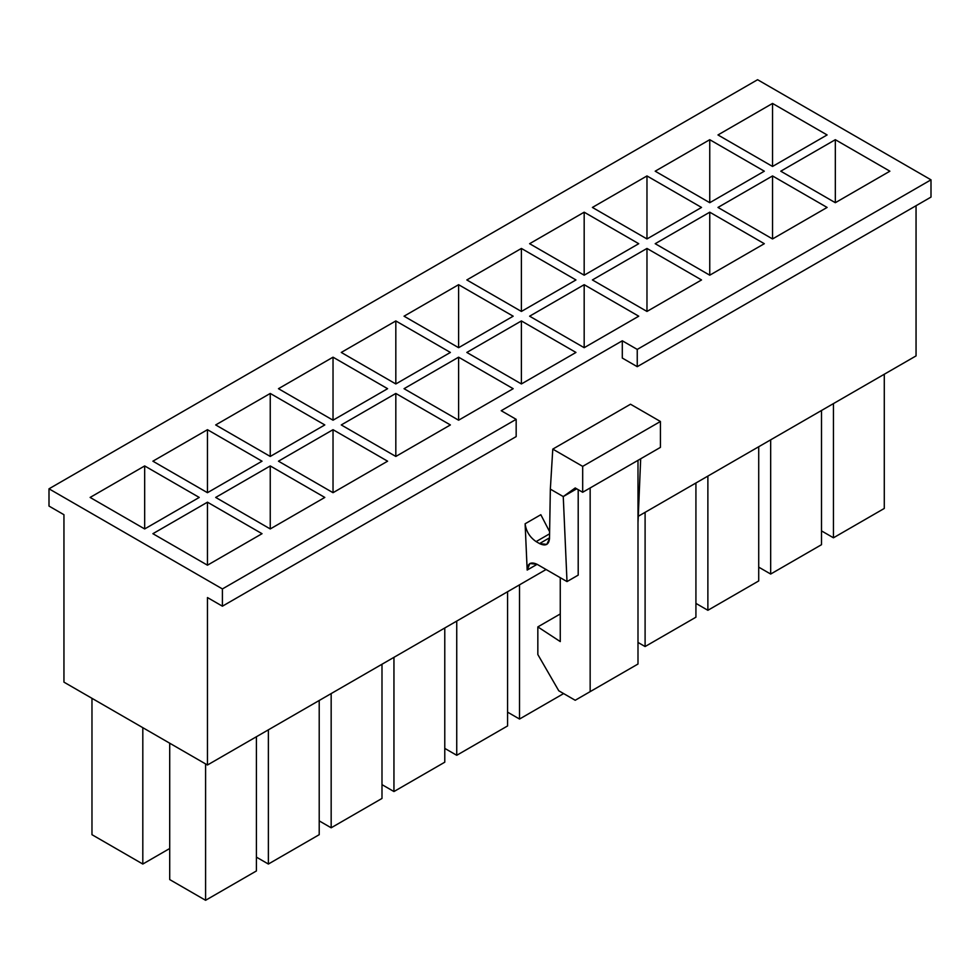<?xml version="1.0" encoding="UTF-8"?>
<svg xmlns="http://www.w3.org/2000/svg" width="980" height="980" viewBox="0 0 980 980"><rect width="100%" height="100%" fill="white"/><g stroke="black" fill="none" stroke-linecap="round" stroke-linejoin="round"><path stroke-width="1.47" d="M63.945 682.141L63.945 514.708L63.945 682.141L207.466 765L546.081 569.503L207.466 765L63.945 682.141M622.3 358.055L622.3 340.795L501.209 410.706L622.3 340.795L637.245 349.419L931 179.83L757.589 79.711L49 488.812L222.411 588.931L516.166 419.33L501.209 410.706L516.166 419.33L516.166 436.59L222.411 606.191L222.411 588.931L49 488.812L49 506.072L63.945 514.708L49 506.072L49 488.812L757.589 79.711L931 179.83L931 197.09L637.245 366.679L637.245 349.419L622.3 340.795L622.3 358.055L637.245 366.679L622.3 358.055M207.466 597.555L207.466 765L207.466 597.555L222.411 606.191L207.466 597.555M638.274 516.276L916.055 355.899L916.055 205.714L916.055 355.899L638.274 516.276M527.167 570.066L525.121 523.773L540.825 514.708L525.121 523.773C526.101 531.27 529.764 537.212 536.109 541.597L549.584 533.818L536.109 541.597L539.539 543.582L549.51 537.824L539.539 543.582L546.791 544.402L549.498 538.633L550.344 489.13L563.255 496.578L567.004 581.581L578.2 575.125L578.2 489.682L578.2 575.125L567.004 581.581L537.114 564.321L527.167 570.066L537.114 564.321L529.862 563.5L527.167 570.066C527.51 563.341 530.829 561.43 537.114 564.321L567.004 581.581L563.255 496.578L575.211 487.954L582.684 492.266L582.684 466.37L552.781 449.11L550.344 489.13L552.781 449.11L630.52 404.226L660.422 421.486L660.422 447.382L660.422 421.486L630.52 404.226L552.781 449.11L582.684 466.37L660.422 421.486L582.684 466.37L582.684 492.266L660.422 447.382L582.684 492.266L575.211 487.954L563.255 496.578L576.706 488.812L563.255 496.578L550.344 489.13L549.498 538.633C548.825 544.758 545.505 546.411 539.539 543.582L536.109 541.597C529.764 537.212 526.101 531.27 525.121 523.773L527.167 570.066M169.712 848.509L142.811 864.042L91.973 834.691L91.973 698.323L91.973 834.691L142.811 864.042L142.811 727.675L142.811 864.042L169.712 848.509M152.892 533.696L207.466 502.189L262.028 533.696L207.466 565.191L152.892 533.696L207.466 565.191L262.028 533.696L207.466 502.189L207.466 565.191L207.466 502.189L152.892 533.696M215.686 497.436L270.247 465.941L324.809 497.436L270.247 528.943L215.686 497.436L270.247 528.943L324.809 497.436L270.247 465.941L270.247 528.943L270.247 465.941L215.686 497.436M278.467 461.188L333.029 429.693L387.602 461.188L333.029 492.695L278.467 461.188L333.029 492.695L387.602 461.188L333.029 429.693L333.029 492.695L333.029 429.693L278.467 461.188M341.26 424.94L395.822 393.446L450.384 424.94L395.822 456.447L341.26 424.94L395.822 456.447L450.384 424.94L395.822 393.446L395.822 456.447L395.822 393.446L341.26 424.94M404.042 388.693L458.603 357.185L513.177 388.693L458.603 420.2L404.042 388.693L458.603 420.2L513.177 388.693L458.603 357.185L458.603 420.2L458.603 357.185L404.042 388.693M466.823 352.445L521.397 320.938L575.958 352.445L521.397 383.952L466.823 352.445L521.397 383.952L575.958 352.445L521.397 320.938L521.397 383.952L521.397 320.938L466.823 352.445M529.616 316.197L584.178 284.69L638.74 316.197L584.178 347.692L529.616 316.197L584.178 347.692L638.74 316.197L584.178 284.69L584.178 347.692L584.178 284.69L529.616 316.197M592.398 279.949L646.971 248.442L701.533 279.949L646.971 311.444L592.398 279.949L646.971 311.444L701.533 279.949L646.971 248.442L646.971 311.444L646.971 248.442L592.398 279.949M655.191 243.702L709.753 212.195L764.314 243.702L709.753 275.196L655.191 243.702L709.753 275.196L764.314 243.702L709.753 212.195L709.753 275.196L709.753 212.195L655.191 243.702M717.973 207.442L772.534 175.947L827.108 207.442L772.534 238.949L717.973 207.442L772.534 238.949L827.108 207.442L772.534 175.947L772.534 238.949L772.534 175.947L717.973 207.442M780.766 171.194L835.327 139.699L889.889 171.194L835.327 202.701L780.766 171.194L835.327 202.701L889.889 171.194L835.327 139.699L835.327 202.701L835.327 139.699L780.766 171.194M717.973 134.946L772.534 103.439L827.108 134.946L772.534 166.453L717.973 134.946L772.534 166.453L827.108 134.946L772.534 103.439L772.534 166.453L772.534 103.439L717.973 134.946M655.191 171.194L709.753 139.699L764.314 171.194L709.753 202.701L655.191 171.194L709.753 202.701L764.314 171.194L709.753 139.699L709.753 202.701L709.753 139.699L655.191 171.194M592.398 207.442L646.971 175.947L701.533 207.442L646.971 238.949L592.398 207.442L646.971 238.949L701.533 207.442L646.971 175.947L646.971 238.949L646.971 175.947L592.398 207.442M529.616 243.702L584.178 212.195L638.74 243.702L584.178 275.196L529.616 243.702L584.178 275.196L638.74 243.702L584.178 212.195L584.178 275.196L584.178 212.195L529.616 243.702M466.823 279.949L521.397 248.442L575.958 279.949L521.397 311.444L466.823 279.949L521.397 311.444L575.958 279.949L521.397 248.442L521.397 311.444L521.397 248.442L466.823 279.949M404.042 316.197L458.603 284.69L513.177 316.197L458.603 347.692L404.042 316.197L458.603 347.692L513.177 316.197L458.603 284.69L458.603 347.692L458.603 284.69L404.042 316.197M341.26 352.445L395.822 320.938L450.384 352.445L395.822 383.952L341.26 352.445L395.822 383.952L450.384 352.445L395.822 320.938L395.822 383.952L395.822 320.938L341.26 352.445M278.467 388.693L333.029 357.185L387.602 388.693L333.029 420.2L278.467 388.693L333.029 420.2L387.602 388.693L333.029 357.185L333.029 420.2L333.029 357.185L278.467 388.693M215.686 424.94L270.247 393.446L324.809 424.94L270.247 456.447L215.686 424.94L270.247 456.447L324.809 424.94L270.247 393.446L270.247 456.447L270.247 393.446L215.686 424.94M152.892 461.188L207.466 429.693L262.028 461.188L207.466 492.695L152.892 461.188L207.466 492.695L262.028 461.188L207.466 429.693L207.466 492.695L207.466 429.693L152.892 461.188M90.111 497.436L144.673 465.941L199.234 497.436L144.673 528.943L90.111 497.436L144.673 528.943L199.234 497.436L144.673 465.941L144.673 528.943L144.673 465.941L90.111 497.436M205.592 900.289L169.712 879.575L205.592 900.289L205.592 763.922L205.592 900.289L256.417 870.951L205.592 900.289M319.211 834.691L268.373 864.042L256.417 857.133L268.373 864.042L268.373 729.831L268.373 864.042L319.211 834.691L319.211 700.48L319.211 834.691M381.992 798.443L331.166 827.794L319.211 820.885L331.166 827.794L331.166 693.583L331.166 827.794L381.992 798.443L381.992 664.232L381.992 798.443M444.773 762.195L393.948 791.546L381.992 784.637L393.948 791.546L393.948 657.335L393.948 791.546L444.773 762.195L444.773 627.984L444.773 762.195M456.741 755.286L444.773 748.389L456.741 755.286L456.741 621.075L456.741 755.286L507.567 725.947L456.741 755.286M563.623 693.583L519.523 719.038L507.567 712.142L519.523 719.038L519.523 584.827L519.523 719.038L563.623 693.583M645.097 646.543L637.992 642.439L645.097 646.543L645.097 512.332L645.097 646.543L695.923 617.204L645.097 646.543M758.716 580.944L707.879 610.295L695.923 603.386L707.879 610.295L707.879 476.084L707.879 610.295L758.716 580.944L758.716 446.733L758.716 580.944M821.497 544.696L770.672 574.047L758.716 567.138L770.672 574.047L770.672 439.836L770.672 574.047L821.497 544.696L821.497 410.485L821.497 544.696M549.621 531.711L540.825 514.708L549.621 531.711M637.992 664.024L637.992 460.33L637.992 664.024L590.156 691.635L637.992 664.024M590.156 487.954L590.156 691.635L575.211 700.271L623.047 672.648L575.211 700.271L558.772 690.778L537.836 654.53L537.836 626.906L560.266 613.958L537.836 626.906L560.266 641.582L560.266 577.686L560.266 641.582L537.836 626.906L537.836 654.53L558.772 690.778L575.211 700.271L590.156 691.635L590.156 487.954M884.279 508.449L833.453 537.799L821.497 530.891L833.453 537.799L833.453 403.589L833.453 537.799L884.279 508.449L884.279 374.238L884.279 508.449M637.992 522.83L640.687 458.775L637.992 522.83M695.923 482.993L695.923 617.204L695.923 482.993M507.567 591.736L507.567 725.947L507.567 591.736M256.417 736.74L256.417 870.951L256.417 736.74M169.712 743.208L169.712 879.575L169.712 743.208M516.166 419.33L222.411 588.931L222.411 606.191L516.166 436.59L516.166 419.33M931 179.83L637.245 349.419L637.245 366.679L931 197.09L931 179.83"/></g></svg>
